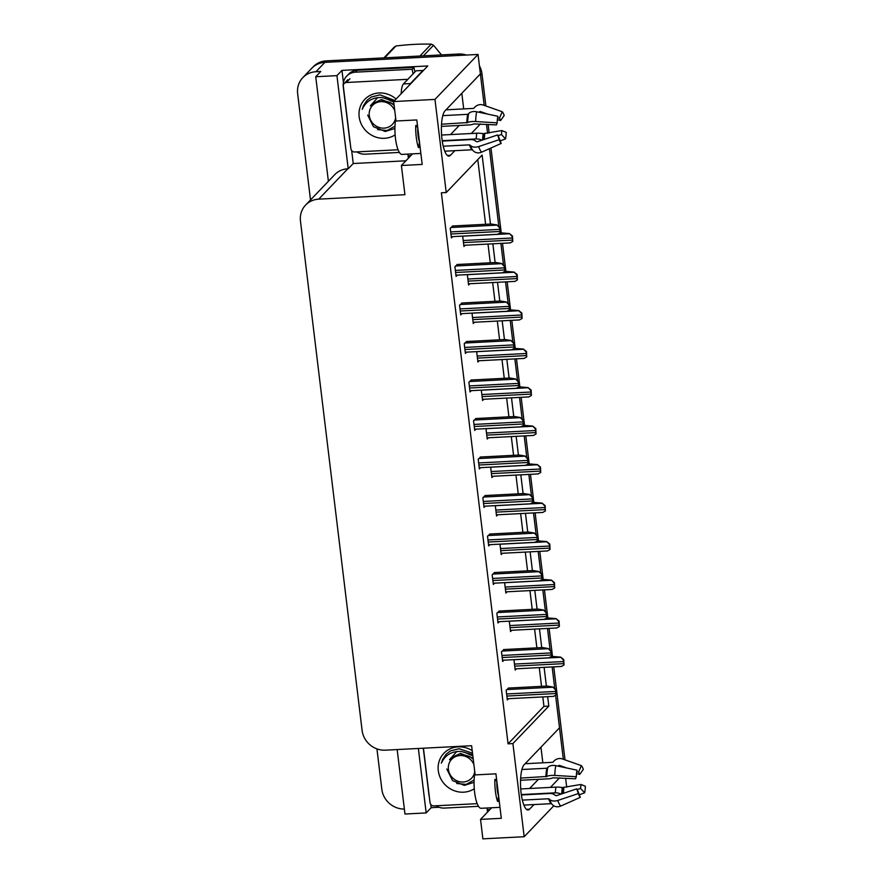 <?xml version="1.0" encoding="UTF-8"?>
<svg xmlns="http://www.w3.org/2000/svg" width="883" height="883" viewBox="0 0 883 883"><rect width="100%" height="100%" fill="white"/><g stroke="black" fill="none" stroke-linecap="round" stroke-linejoin="round"><path stroke-width="1.32" d="M310.507 199.944L297.648 93.653A21.622 20.177 43.8 0 1 302.825 77.627L311.798 68.256A21.622 20.177 43.8 0 1 324.889 62.362L478.034 54.448L480.385 73.907L445.032 110.817A23.068 6.236 87 0 0 441.688 136.247A23.068 6.236 87 0 0 448.917 156.092A23.068 6.236 87 0 0 450.418 155.309L454.855 150.673M439.017 807.272L431.191 807.68L430.805 804.446M405.904 160.794L353.244 163.521L351.666 150.552M343.421 82.417L341.964 70.386L427.758 65.949L393.663 101.556L396.014 121.015L416.809 119.945L422.184 164.426L401.401 165.496L404.933 194.69L318.73 199.15A21.622 20.177 -136.2 0 0 305.628 205.044A21.622 20.177 -136.2 0 0 300.463 221.07L362.096 730.396A21.622 20.177 -136.2 0 0 385.407 750.175L471.61 745.716L475.142 774.91L495.937 773.828L501.312 818.309L480.529 819.391L482.88 838.85L524.182 836.72L553.796 805.793M397.162 749.568L404.966 814.027L426.169 812.923L418.365 748.464M426.169 812.923L431.191 807.68M353.244 163.521L348.211 168.763L336.942 75.629L341.964 70.386M348.211 168.763L347.803 168.785A21.622 20.177 -136.2 0 0 334.701 174.679L305.628 205.044M336.942 75.629L315.739 76.733L328.388 181.28M302.825 77.627A21.622 20.177 43.8 0 1 315.915 71.733L320.761 71.479L315.739 76.733M404.359 809.049A21.622 20.177 43.8 0 1 381.82 789.247L376.942 748.883M490.473 224.039L482.118 155.077L446.235 192.549L434.966 99.415L393.663 101.556M434.966 99.415L478.034 54.448M563.321 759.27L555.584 695.263L559.513 727.802L524.16 764.711A23.068 6.236 87 0 0 520.815 790.142A23.068 6.236 87 0 0 528.045 809.987A23.068 6.236 87 0 0 529.546 809.192L533.983 804.568M550.418 787.404L559.601 777.813M486.489 124.293L487.582 133.333L486.489 124.293M489.436 148.686L498.851 226.523L489.436 148.686M500.893 243.388L503.52 265.032L500.893 243.388M505.551 281.887L508.178 303.542L505.551 281.887M510.219 320.397L512.835 342.041L510.219 320.397M514.877 358.906L517.493 380.551L514.877 358.906M519.535 397.405L522.151 419.05L519.535 397.405M524.193 435.915L526.809 457.56L524.193 435.915M528.851 474.414L531.478 496.058L528.851 474.414M533.509 512.924L536.136 534.568L533.509 512.924M538.177 551.422L540.793 573.078L538.177 551.422M542.835 589.932L545.451 611.577L542.835 589.932M547.493 628.442L550.109 650.087L547.493 628.442M552.151 666.941L554.767 688.585L552.151 666.941M471.279 133.51L480.473 123.918M524.182 836.72L512.913 743.574L548.807 706.102L547.659 696.665M546.389 686.102L544.116 667.36M541.721 647.592L539.458 628.851M537.063 609.093L534.8 590.352M532.405 570.584L530.142 551.842M527.747 532.085L525.473 513.343M523.089 493.575L520.815 474.833M518.431 455.076L516.158 436.323M513.763 416.566L511.5 397.825M509.105 378.056L506.842 359.315M504.447 339.558L502.184 320.816M499.789 301.048L497.515 282.306M495.131 262.549L492.857 243.807M565.617 778.177L566.709 787.217M540.948 747.195L542.835 762.802M463.707 108.918L461.809 93.3M491.665 807.757L480.529 819.391M412.538 153.863L401.401 165.496M446.235 192.549L441.379 192.803L508.067 743.828L512.913 743.574M508.067 743.828L543.95 706.356L542.813 696.919M541.533 686.356L539.27 667.614M536.875 647.846L534.601 629.104M532.217 609.347L529.943 590.595M527.559 570.837L525.286 552.096M522.891 532.328L520.628 513.586M518.233 493.829L515.97 475.087M513.575 455.319L511.312 436.577M508.917 416.82L506.643 398.078M504.259 378.31L501.986 359.569M499.601 339.812L497.328 321.059M494.933 301.302L492.67 282.56M490.275 262.792L488.012 244.05M485.617 224.293L477.791 159.602M543.95 706.356L548.807 706.102M480.76 457.019L478.2 459.204L479.381 468.939L480.606 467.659M490.087 534.027L487.515 536.213L488.696 545.948L489.922 544.668M494.745 572.537L492.173 574.723L493.354 584.458L494.579 583.166M499.403 611.036L496.842 613.221L498.012 622.957L499.237 621.676M504.061 649.546L501.5 651.731L502.67 661.466L503.906 660.186M485.418 495.529L482.858 497.714L484.039 507.438L485.264 506.158M476.103 418.509L473.542 420.705L474.712 430.429L475.948 429.149M471.445 380.01L468.884 382.196L470.054 391.931L471.279 390.65M466.787 341.5L464.215 343.686L465.396 353.421L466.621 352.14M462.129 303.001L459.557 305.187L460.738 314.922L461.964 313.631M457.46 264.492L454.9 266.677L456.081 276.412L457.306 275.132M452.802 225.993L450.242 228.178L451.423 237.902L452.648 236.622M508.718 688.045L506.158 690.241L507.339 699.965L508.564 698.685M491.412 467.096L490.716 467.813L491.897 477.548L493.122 476.268M500.727 544.105L500.043 544.822L501.213 554.557L502.449 553.277M505.385 582.614L504.701 583.332L505.882 593.056L507.107 591.776M510.043 621.113L509.359 621.831L510.54 631.566L511.765 630.285M496.069 505.606L495.385 506.323L496.555 516.047L497.78 514.767M486.754 428.597L486.058 429.315L487.239 439.039L488.465 437.758M482.085 390.087L481.401 390.805L482.582 400.54L483.807 399.259M477.427 351.577L476.743 352.295L477.924 362.03L479.149 360.75M472.769 313.079L472.085 313.796L473.266 323.52L474.491 322.24M468.111 274.569L467.427 275.286L468.597 285.021L469.822 283.741M463.454 236.07L462.758 236.787L463.939 246.512L465.164 245.231M514.712 659.623L514.016 660.341L515.197 670.076L516.423 668.795M450.496 134.591L459.237 125.452M529.623 788.475L538.365 779.347M480.352 73.94A21.622 20.177 43.8 0 1 480.551 75.298L484.193 105.386M458.674 54.018L326.324 60.861A21.622 20.177 43.8 0 0 313.233 66.755L311.798 68.256A21.622 20.177 43.8 0 1 324.889 62.362L457.239 55.519L458.674 54.018A21.622 20.177 43.8 0 1 466.379 55.044M479.414 65.839A21.622 20.177 43.8 0 1 481.986 73.797L485.882 105.982M488.111 124.393L489.16 133.024M490.97 148.002L501.224 232.737M502.504 243.3L505.882 271.247M507.162 281.809L510.54 309.756M511.82 320.308L515.208 348.255M516.478 358.818L519.866 386.765M521.147 397.328L524.524 425.264M525.804 435.827L529.182 463.774M530.462 474.337L533.84 502.272M535.12 512.835L538.498 540.782M539.778 551.345L543.166 579.292M544.436 589.844L547.824 617.791M549.105 628.354L552.482 656.301M553.762 666.864L565.01 759.866M551.533 656.345L560.683 657.118L563.398 659.987A3.598 0.971 87 0 0 563.497 661.544L563.751 663.63A3.598 0.971 87 0 0 564.005 665.009L561.599 666.345M560.683 657.118L563.762 659.601L564.005 665.009M508.222 688.078L547.151 686.058L552.824 687.018L555.539 689.877A3.598 0.971 87 0 0 555.628 691.433L555.882 693.519A3.598 0.971 87 0 0 556.147 694.899L553.74 696.234M552.824 687.018L555.904 689.502L556.147 694.899M546.875 617.846L556.025 618.619L558.74 621.477A3.598 0.971 87 0 0 558.84 623.034L559.082 625.12A3.598 0.971 87 0 0 559.347 626.5L556.941 627.835M556.025 618.619L559.105 621.102L559.347 626.5M542.217 579.336L551.367 580.109L554.082 582.968A3.598 0.971 87 0 0 554.171 584.535L554.425 586.61A3.598 0.971 87 0 0 554.69 588.001L552.283 589.336M551.367 580.109L554.447 582.592L554.69 588.001M537.559 540.826L546.709 541.599L549.425 544.469A3.598 0.971 87 0 0 549.513 546.025L549.767 548.111A3.598 0.971 87 0 0 550.032 549.491L547.626 550.826M546.709 541.599L549.789 544.083L550.032 549.491M503.564 649.568L542.493 647.559L548.166 648.508L550.882 651.378A3.598 0.971 87 0 0 550.97 652.934L551.224 655.02A3.598 0.971 87 0 0 551.489 656.4L549.083 657.736M548.166 648.508L551.246 650.992L551.489 656.4M498.906 611.069L537.835 609.049L543.509 610.01L546.224 612.868A3.598 0.971 87 0 0 546.312 614.425L546.566 616.511A3.598 0.971 87 0 0 546.831 617.89L544.414 619.226M543.509 610.01L546.588 612.493L546.831 617.89M494.248 572.559L533.166 570.55L538.84 571.5L541.555 574.369A3.598 0.971 87 0 0 541.654 575.926L541.908 578.001A3.598 0.971 87 0 0 542.162 579.391L539.756 580.727M538.84 571.5L541.919 573.983L542.162 579.391M489.59 534.049L528.509 532.041L534.182 533.001L536.897 535.86A3.598 0.971 87 0 0 536.996 537.416L537.25 539.502A3.598 0.971 87 0 0 537.504 540.882L535.098 542.217M534.182 533.001L537.261 535.484L537.504 540.882M420.86 153.432L401.986 154.404A21.622 5.85 -93 0 1 395.485 138.432A21.622 5.85 -93 0 1 395.75 118.786M417.471 125.441L415.75 125.529A21.622 5.85 87 0 0 416.279 137.362A21.622 5.85 87 0 0 418.41 147.505L420.131 147.417M441.423 126.379L468.763 124.967A7.925 2.296 -178.1 0 0 473.718 123.918L496.412 124.9L497.162 122.847L475.628 121.523A7.925 2.296 -178.1 0 0 467.67 122.56L441.533 124.205M442.802 115.629L467.725 114.337L468.641 113.62A7.925 5.298 11.6 0 1 476.688 111.766L497.88 116.28A16.578 4.481 -93 0 0 497.162 122.847M497.637 117.638L499.425 118.278L502.228 111.744L483.144 105.011A7.925 7.285 -43.6 0 0 474.568 107.428L473.917 108.156A0.717 0.662 136.4 0 1 473.387 108.41L445.981 109.834M472.493 149.955A0.717 0.662 -43.6 0 0 472.008 149.79L444.745 151.192M443.222 146.214L469.458 144.867L470.451 145.507A7.925 5.497 -18.6 0 0 478.663 146.578L499.204 139.68L497.626 134.944L477.085 141.832L475.816 141.236A7.925 5.497 -18.6 0 0 470.54 139.602L442.251 141.07M418.41 147.505L419.491 142.251A14.415 3.896 -93 0 1 417.725 127.605L415.75 125.529M441.599 135.044L476.632 133.234A7.925 2.296 1.9 0 1 483.034 133.697L501.809 130.574A9.89 2.671 -93 0 1 501.389 134.481L497.946 135.772M481.886 140.22A7.925 5.298 -168.4 0 0 476.025 138.94L442.195 140.695M479.105 112.284L479.568 111.766A0.717 0.662 136.4 0 1 480.352 111.545L487.537 114.084M499.204 139.68A16.578 4.481 -93 0 0 501.169 143.454L498.796 137.196A9.89 2.671 -93 0 1 497.626 134.944M499.425 118.278A9.89 2.671 -93 0 1 500.595 120.529L497.372 119.658M501.809 130.574L506.224 132.362A16.578 4.481 -93 0 1 505.517 138.918L501.389 134.481M502.228 111.744A16.578 4.481 -93 0 1 504.182 115.518L500.595 120.529M501.169 143.454L481.577 152.185A7.925 7.285 136.4 0 1 473.222 150.761A7.925 7.285 136.4 0 1 473.122 150.651A22.594 6.115 -93 0 1 473.045 150.563A22.594 6.115 -93 0 1 470.451 145.507M500.197 140.905L505.517 138.918M472.957 150.474L472.515 149.989A21.865 5.916 -93 0 1 472.438 149.9A21.865 5.916 -93 0 1 469.933 145.011M422.99 70.927A14.415 3.896 -93 0 1 422.935 70.463L410.374 83.576A14.415 3.896 87 0 0 409.513 85M407.891 154.106L408.101 155.794A14.415 3.896 87 0 0 408.443 158.145M422.935 70.463L416.003 70.817L403.443 83.94A14.415 3.896 87 0 0 401.191 93.686M399.359 152.428L365.363 154.183A14.415 13.444 43.8 0 1 356.798 151.898M350.198 142.969A14.415 13.444 43.8 0 1 349.823 141.004L343.255 86.788A14.415 13.444 43.8 0 1 346.71 76.104A14.415 13.444 43.8 0 1 355.43 72.174L412.262 69.227L414.05 67.362L357.229 70.298A14.415 13.444 -136.2 0 0 348.498 74.227L346.71 76.104M414.977 71.887A14.415 13.444 43.8 0 1 414.05 67.362M413.189 73.764A14.415 13.444 43.8 0 1 412.262 69.227M499.988 807.327L481.114 808.298A21.622 5.85 -93 0 1 474.613 792.327A21.622 5.85 -93 0 1 474.877 772.68M496.599 779.336L494.877 779.424A21.622 5.85 87 0 0 495.407 791.256A21.622 5.85 87 0 0 497.537 801.389L499.259 801.3M520.562 780.263L547.89 778.85A7.925 2.296 -178.1 0 0 552.846 777.802L575.539 778.784L576.301 776.731L554.756 775.417A7.925 2.296 -178.1 0 0 546.809 776.444L520.661 778.089M521.941 769.512L546.853 768.232L547.769 767.504A7.925 5.298 11.6 0 1 555.815 765.66L577.007 770.175A16.578 4.481 -93 0 0 576.301 776.731M576.765 771.532L578.553 772.161L581.356 765.638L562.283 758.905A7.925 7.285 -43.6 0 0 553.696 761.323L553.045 762.051A0.717 0.662 136.4 0 1 552.526 762.305L525.109 763.729M551.621 803.85A0.717 0.662 -43.6 0 0 551.135 803.673L523.873 805.086M522.361 800.108L548.586 798.751L549.579 799.402A7.925 5.497 -18.6 0 0 557.791 800.462L578.332 793.574L576.754 788.839L556.213 795.726L554.943 795.13A7.925 5.497 -18.6 0 0 549.668 793.497L521.378 794.965M497.537 801.389L498.619 796.135A14.415 3.896 -93 0 1 496.853 781.499L494.877 779.424M520.727 788.938L555.771 787.128A7.925 2.296 1.9 0 1 562.162 787.592L580.948 784.468A9.89 2.671 -93 0 1 580.517 788.376L577.074 789.667M561.025 794.115A7.925 5.298 -168.4 0 0 555.153 792.835L521.323 794.579M558.244 766.179L558.707 765.66A0.717 0.662 136.4 0 1 559.48 765.44L566.665 767.967M578.332 793.574A16.578 4.481 -93 0 0 580.297 797.349L577.923 791.091A9.89 2.671 -93 0 1 576.754 788.839M578.553 772.161A9.89 2.671 -93 0 1 579.723 774.413L576.511 773.552M580.948 784.468L585.352 786.245A16.578 4.481 -93 0 1 584.645 792.813L580.517 788.376M581.356 765.638A16.578 4.481 -93 0 1 583.31 769.413L579.723 774.413M580.297 797.349L560.705 806.08A7.925 7.285 136.4 0 1 552.35 804.656A7.925 7.285 136.4 0 1 552.25 804.545A22.594 6.115 -93 0 1 552.173 804.457A22.594 6.115 -93 0 1 549.579 799.402M579.325 794.788L584.645 792.813M552.096 804.369L551.643 803.883A21.865 5.916 -93 0 1 551.566 803.795A21.865 5.916 -93 0 1 549.06 798.905M487.019 807.989L487.228 809.689A14.415 3.896 87 0 0 487.571 812.029M478.487 806.322L444.491 808.077A14.415 13.444 43.8 0 1 435.926 805.782M429.326 796.863A14.415 13.444 43.8 0 1 428.95 794.888L423.299 748.21M395.142 134.867A23.499 21.92 43.8 0 1 384.491 138.3A23.499 21.92 43.8 0 1 359.16 116.799A23.499 21.92 43.8 0 1 379.017 92.969A23.499 21.92 43.8 0 1 396.081 99.028M367.681 115.099L373.421 126.688L385.231 131.49L394.922 128.465M394.723 100.441L379.988 94.845L371.279 97.009L366.964 100.353L362.207 109.326C365.959 101.269 372.35 97.34 381.379 97.538M393.719 102.042L385.109 98.245M393.995 101.203L382.14 97.538M398.056 149.757L354.778 151.997A3.598 3.366 43.8 0 1 350.893 148.697L343.321 86.148A3.598 3.366 43.8 0 1 346.368 82.494L407.869 79.315M367.074 100.243L363.454 105.651L362.207 109.326M474.27 788.762A23.499 21.92 43.8 0 1 463.63 792.183A23.499 21.92 43.8 0 1 438.288 770.693A23.499 21.92 43.8 0 1 458.145 746.863A23.499 21.92 43.8 0 1 472.217 750.671M446.809 768.994L452.549 780.583L464.359 785.373L474.05 782.349M472.515 753.21L459.116 748.74L450.407 750.903L446.103 754.248L441.334 763.21C445.087 755.164 451.478 751.234 460.507 751.433M472.846 755.925L464.237 752.139M472.714 754.777L461.268 751.422M477.184 803.651L433.906 805.892A3.598 3.366 43.8 0 1 430.021 802.592L423.443 748.21M446.202 754.137L442.582 759.546L441.334 763.21M395.617 117.759A13.731 12.815 43.8 0 1 382.284 128.101A13.731 12.815 43.8 0 1 369.271 115.563A13.731 12.815 43.8 0 1 379.105 101.854A13.731 12.815 43.8 0 1 394.767 110.695M394.977 126.137L387.041 130.529L377.582 129.591M377.648 97.616L370.385 105.872L371.864 104.006L380.661 99.889L390.463 102.527L394.116 105.342M419.9 56.026L431.268 44.15A38.918 36.313 43.8 0 1 433.542 45.265L423.421 55.839M383.895 57.892L394.017 47.318A38.918 36.313 43.8 0 1 395.992 45.971L384.624 57.848M431.268 44.15C420.407 43.852 408.652 44.459 395.992 45.971M441.5 54.912L433.542 45.265M393.995 104.304L381.39 99.525L371.886 103.984M474.756 771.654A13.731 12.815 43.8 0 1 461.412 781.985A13.731 12.815 43.8 0 1 448.398 769.457A13.731 12.815 43.8 0 1 458.233 755.749A13.731 12.815 43.8 0 1 473.895 764.579M474.116 780.02L466.169 784.413L456.71 783.486M456.776 751.51L449.513 759.766L450.992 757.901L459.789 753.784L469.59 756.422L473.244 759.237M473.122 758.188L460.518 753.42L451.058 757.835M532.902 502.328L542.052 503.1L544.767 505.959A3.598 0.971 87 0 0 544.855 507.515L545.109 509.601A3.598 0.971 87 0 0 545.374 510.981L542.957 512.317M542.052 503.1L545.131 505.584L545.374 510.981M528.233 463.818L537.383 464.59L540.098 467.46A3.598 0.971 87 0 0 540.197 469.016L540.451 471.103A3.598 0.971 87 0 0 540.716 472.482L538.299 473.818M537.383 464.59L540.462 467.074L540.716 472.482M523.575 425.319L532.725 426.092L535.44 428.95A3.598 0.971 87 0 0 535.539 430.507L535.793 432.593A3.598 0.971 87 0 0 536.047 433.972L533.641 435.308M532.725 426.092L535.804 428.575L536.047 433.972M484.933 495.551L523.851 493.542L529.524 494.491L532.239 497.35A3.598 0.971 87 0 0 532.339 498.906L532.581 500.992A3.598 0.971 87 0 0 532.846 502.372L530.44 503.718M529.524 494.491L532.604 496.974L532.846 502.372M480.264 457.041L519.193 455.032L524.866 455.981L527.581 458.851A3.598 0.971 87 0 0 527.67 460.407L527.924 462.493A3.598 0.971 87 0 0 528.189 463.873L525.782 465.209M524.866 455.981L527.946 458.465L528.189 463.873M475.606 418.542L514.535 416.522L520.208 417.482L522.924 420.341A3.598 0.971 87 0 0 523.012 421.897L523.266 423.983A3.598 0.971 87 0 0 523.531 425.363L521.125 426.699M520.208 417.482L523.288 419.966L523.531 425.363M518.917 386.809L528.067 387.582L530.782 390.452A3.598 0.971 87 0 0 530.882 392.008L531.125 394.094A3.598 0.971 87 0 0 531.389 395.474L528.983 396.809M528.067 387.582L531.147 390.065L531.389 395.474M514.259 348.31L523.409 349.083L526.125 351.942A3.598 0.971 87 0 0 526.213 353.498L526.467 355.584A3.598 0.971 87 0 0 526.732 356.964L524.325 358.299M523.409 349.083L526.489 351.566L526.732 356.964M509.601 309.801L518.751 310.573L521.467 313.443A3.598 0.971 87 0 0 521.555 314.999L521.809 317.074A3.598 0.971 87 0 0 522.074 318.465L519.668 319.801M518.751 310.573L521.831 313.057L522.074 318.465M504.944 271.291L514.094 272.074L516.809 274.933A3.598 0.971 87 0 0 516.897 276.489L517.151 278.575A3.598 0.971 87 0 0 517.416 279.955L514.999 281.291M514.094 272.074L517.173 274.547L517.416 279.955M500.275 232.792L509.425 233.565L512.14 236.423A3.598 0.971 87 0 0 512.239 237.98L512.493 240.066A3.598 0.971 87 0 0 512.758 241.445L510.341 242.781M509.425 233.565L512.504 236.048L512.758 241.445M470.948 380.032L509.877 378.023L515.551 378.973L518.266 381.842A3.598 0.971 87 0 0 518.354 383.399L518.608 385.485A3.598 0.971 87 0 0 518.873 386.864L516.456 388.2M515.551 378.973L518.63 381.456L518.873 386.864M466.29 341.533L505.208 339.514L510.882 340.474L513.597 343.332A3.598 0.971 87 0 0 513.696 344.889L513.95 346.975A3.598 0.971 87 0 0 514.204 348.355L511.798 349.69M510.882 340.474L513.961 342.957L514.204 348.355M461.632 303.024L500.551 301.015L506.224 301.964L508.939 304.834A3.598 0.971 87 0 0 509.038 306.39L509.292 308.476A3.598 0.971 87 0 0 509.546 309.856L507.14 311.191M506.224 301.964L509.303 304.447L509.546 309.856M456.975 264.514L495.893 262.505L501.566 263.465L504.281 266.324A3.598 0.971 87 0 0 504.381 267.88L504.623 269.966A3.598 0.971 87 0 0 504.888 271.346L502.482 272.681M501.566 263.465L504.646 265.949L504.888 271.346M452.306 226.015L491.235 224.006L496.908 224.955L499.623 227.814A3.598 0.971 87 0 0 499.712 229.37L499.966 231.456A3.598 0.971 87 0 0 500.231 232.836L497.824 234.183M496.908 224.955L499.988 227.439L500.231 232.836M447.339 155.463L450.418 155.309M315.915 71.733L326.324 60.861M318.73 199.15L347.803 168.785M526.467 809.358L529.546 809.192M481.986 73.797L480.551 75.298M514.723 666.157L563.751 663.63M514.469 664.071L563.497 661.544M514.657 659.678L560.506 657.305M506.864 696.058L555.882 693.519M506.61 693.972L555.628 691.433M506.787 689.579L552.648 687.206M510.065 627.658L559.082 625.12M509.811 625.572L558.84 623.034M509.999 621.168L555.849 618.806M505.407 589.149L554.425 586.61M505.153 587.063L554.171 584.535M505.33 582.67L551.191 580.297M500.749 550.65L549.767 548.111M500.495 548.564L549.513 546.025M500.672 544.16L546.533 541.787M502.195 657.548L551.224 655.02M501.952 655.462L550.97 652.934M502.129 651.069L547.979 648.696M497.537 619.049L546.566 616.511M497.284 616.963L546.312 614.425M497.471 612.559L543.321 610.197M492.88 580.539L541.908 578.001M492.626 578.453L541.654 575.926M492.813 574.06L538.663 571.687M488.222 542.041L537.25 539.502M487.968 539.954L536.996 537.416M488.156 535.551L534.005 533.189M466.798 122.892A21.622 5.85 -93 0 1 467.725 114.337M472.008 149.79A21.622 5.85 -93 0 1 469.458 144.867M476.632 133.234A14.415 3.896 -93 0 1 476.025 138.94M483.034 133.697A17.053 4.614 -93 0 1 482.383 140.055M483.862 133.874A17.781 4.812 -93 0 1 483.321 139.746M479.568 111.766A17.781 4.812 -93 0 1 480.153 112.505M484.69 133.885A17.969 4.857 -93 0 1 484.193 139.448M480.352 111.545A17.969 4.857 -93 0 1 481.213 112.737M481.577 152.185A24.658 6.667 -93 0 1 478.663 146.578M475.628 121.523A24.658 6.667 -93 0 1 476.688 111.766M467.67 122.56A22.594 6.115 -93 0 1 468.641 113.62M467.25 122.803A21.865 5.916 -93 0 1 468.178 114.15M408.101 155.794L410.827 155.662M355.43 72.174L357.229 70.298M410.374 83.576L403.443 83.94M545.926 776.786A21.622 5.85 -93 0 1 546.853 768.232M551.135 803.673A21.622 5.85 -93 0 1 548.586 798.751M555.771 787.128A14.415 3.896 -93 0 1 555.153 792.835M562.162 787.592A17.053 4.614 -93 0 1 561.511 793.949M562.99 787.768A17.781 4.812 -93 0 1 562.449 793.629M558.707 765.66A17.781 4.812 -93 0 1 559.281 766.4M563.818 787.779A17.969 4.857 -93 0 1 563.321 793.342M559.48 765.44A17.969 4.857 -93 0 1 560.341 766.621M560.705 806.08A24.658 6.667 -93 0 1 557.791 800.462M554.756 775.417A24.658 6.667 -93 0 1 555.815 765.66M546.809 776.444A22.594 6.115 -93 0 1 547.769 767.504M546.378 776.687A21.865 5.916 -93 0 1 547.305 768.033M487.228 809.689L489.955 809.545M346.368 82.494L349.955 78.742M496.08 512.14L545.109 509.601M495.838 510.054L544.855 507.515M496.014 505.661L541.864 503.288M491.423 473.63L540.451 471.103M491.169 471.544L540.197 469.016M491.356 467.151L537.206 464.778M486.765 435.131L535.793 432.593M486.511 433.045L535.539 430.507M486.699 428.652L532.548 426.279M483.564 503.531L532.581 500.992M483.31 501.445L532.339 498.906M483.498 497.052L529.347 494.679M478.906 465.021L527.924 462.493M478.652 462.946L527.67 460.407M478.829 458.542L524.69 456.169M474.248 426.522L523.266 423.983M473.994 424.436L523.012 421.897M474.171 420.043L520.021 417.67M482.107 396.622L531.125 394.094M481.853 394.535L530.882 392.008M482.041 390.143L527.891 387.769M477.449 358.123L526.467 355.584M477.195 356.037L526.213 353.498M477.372 351.633L523.233 349.271M472.791 319.613L521.809 317.074M472.537 317.527L521.555 314.999M472.714 313.134L518.575 310.761M468.122 281.114L517.151 278.575M467.88 279.028L516.897 276.489M468.056 274.624L513.906 272.251M463.465 242.604L512.493 240.066M463.211 240.518L512.239 237.98M463.398 236.125L509.248 233.752M469.579 388.012L518.608 385.485M469.326 385.926L518.354 383.399M469.513 381.533L515.363 379.16M464.922 349.513L513.95 346.975M464.668 347.427L513.696 344.889M464.855 343.023L510.705 340.661M460.264 311.004L509.292 308.476M460.01 308.918L509.038 306.39M460.198 304.525L506.047 302.152M455.606 272.505L504.623 269.966M455.352 270.419L504.381 267.88M455.54 266.015L501.389 263.653M450.948 233.995L499.966 231.456M450.694 231.909L499.712 229.37M450.871 227.516L496.732 225.143M515.054 668.861L561.555 666.455M507.184 698.762L553.685 696.356M510.396 630.352L556.897 627.956M505.727 591.853L552.228 589.447M501.069 553.343L547.57 550.937M502.526 660.252L549.027 657.846M497.869 621.742L544.37 619.347M493.211 583.244L539.712 580.837M488.553 544.734L535.054 542.328M472.438 149.9L473.222 150.761M551.566 803.795L552.35 804.656M344.182 83.477L347.77 79.735M496.412 514.844L542.913 512.438M491.754 476.334L538.255 473.928M487.096 437.836L533.597 435.429M483.884 506.235L530.385 503.829M479.226 467.725L525.727 465.319M474.568 429.226L521.069 426.82M482.438 399.326L528.939 396.92M477.769 360.816L524.27 358.421M473.111 322.317L519.612 319.911M468.454 283.807L514.955 281.401M463.796 245.308L510.297 242.902M469.911 390.716L516.412 388.31M465.253 352.207L511.754 349.811M460.595 313.708L507.096 311.302M455.926 275.198L502.427 272.792M451.268 236.699L497.769 234.293"/></g></svg>
